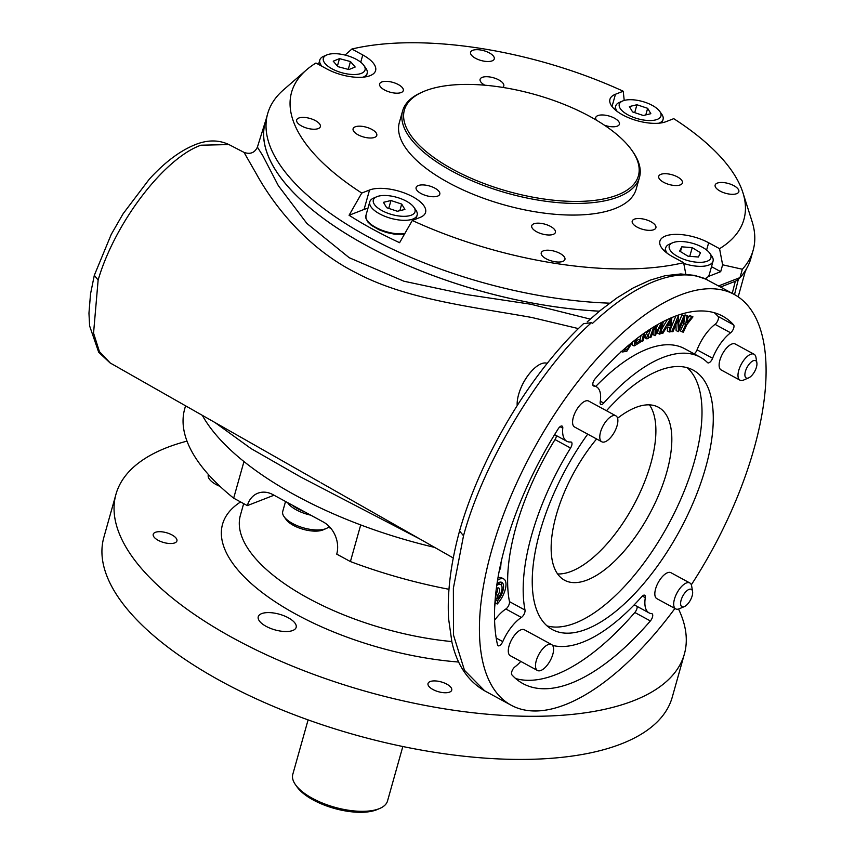 <?xml version="1.0" encoding="UTF-8"?>
<svg xmlns="http://www.w3.org/2000/svg" width="855" height="855" viewBox="0 0 855 855"><rect width="100%" height="100%" fill="white"/><g stroke="black" fill="none" stroke-linecap="round" stroke-linejoin="round"><path stroke-width="1.28" d="M587.706 434.137A147.605 64.713 118.5 0 0 552.319 629.569A147.605 64.713 118.5 0 0 586.391 629.227A147.605 64.713 118.5 0 0 694.688 499.128A147.605 64.713 118.5 0 0 693.191 370.13A147.605 64.713 118.5 0 0 659.12 370.482A147.605 64.713 118.5 0 0 606.473 410.731M547.029 625.871A147.605 64.713 118.5 0 0 575.116 623.113A147.605 64.713 118.5 0 0 680.601 499.63A147.605 64.713 118.5 0 0 687.206 367.714M596.608 438.968A98.411 43.135 118.5 0 0 564.524 580.214A98.411 43.135 118.5 0 0 587.235 579.989A98.411 43.135 118.5 0 0 659.44 493.25A98.411 43.135 118.5 0 0 658.446 407.258A98.411 43.135 118.5 0 0 635.725 407.482A98.411 43.135 118.5 0 0 617.588 418.255M557.61 573.962A98.411 43.135 118.5 0 0 571.3 571.332A98.411 43.135 118.5 0 0 639.358 493.998A98.411 43.135 118.5 0 0 649.426 404.864M660.851 174.345A12.301 5.087 15.7 0 0 658.724 176.29A12.301 5.087 15.7 0 0 666.291 183.536A12.301 5.087 15.7 0 0 680.291 184.894A12.301 5.087 15.7 0 0 682.418 182.949A12.301 5.087 15.7 0 0 674.852 175.703A12.301 5.087 15.7 0 0 660.851 174.345M533.841 223.807A12.301 5.087 15.7 0 0 531.725 225.752A12.301 5.087 15.7 0 0 539.281 232.998A12.301 5.087 15.7 0 0 553.281 234.356A12.301 5.087 15.7 0 0 555.408 232.41A12.301 5.087 15.7 0 0 547.841 225.164A12.301 5.087 15.7 0 0 533.841 223.807M355.22 126.818A12.301 5.087 15.7 0 0 353.094 128.763A12.301 5.087 15.7 0 0 360.66 136.009A12.301 5.087 15.7 0 0 374.65 137.366A12.301 5.087 15.7 0 0 376.777 135.421A12.301 5.087 15.7 0 0 369.21 128.175A12.301 5.087 15.7 0 0 355.22 126.818M492.138 60.865A12.301 5.087 -164.3 0 1 478.137 59.508A12.301 5.087 -164.3 0 1 470.571 52.262A12.301 5.087 -164.3 0 1 472.697 50.317A12.301 5.087 -164.3 0 1 486.698 51.674A12.301 5.087 -164.3 0 1 494.254 58.92A12.301 5.087 -164.3 0 1 492.138 60.865M318.231 128.592A12.301 5.087 -164.3 0 1 304.23 127.235A12.301 5.087 -164.3 0 1 296.674 119.989A12.301 5.087 -164.3 0 1 298.79 118.033A12.301 5.087 -164.3 0 1 312.791 119.401A12.301 5.087 -164.3 0 1 320.358 126.647A12.301 5.087 -164.3 0 1 318.231 128.592M562.804 261.395A12.301 5.087 -164.3 0 1 548.814 260.038A12.301 5.087 -164.3 0 1 541.247 252.791A12.301 5.087 -164.3 0 1 543.374 250.846A12.301 5.087 -164.3 0 1 557.364 252.204A12.301 5.087 -164.3 0 1 564.931 259.45A12.301 5.087 -164.3 0 1 562.804 261.395M736.711 193.668A12.301 5.087 -164.3 0 1 722.721 192.311A12.301 5.087 -164.3 0 1 715.154 185.065A12.301 5.087 -164.3 0 1 717.281 183.12A12.301 5.087 -164.3 0 1 731.271 184.477A12.301 5.087 -164.3 0 1 738.838 191.723A12.301 5.087 -164.3 0 1 736.711 193.668M634.346 219.169A12.301 5.087 15.7 0 0 632.219 221.114A12.301 5.087 15.7 0 0 639.786 228.36A12.301 5.087 15.7 0 0 653.776 229.717A12.301 5.087 15.7 0 0 655.903 227.772A12.301 5.087 15.7 0 0 648.336 220.526A12.301 5.087 15.7 0 0 634.346 219.169M418.223 185.556A12.301 5.087 15.7 0 0 416.107 187.502A12.301 5.087 15.7 0 0 423.663 194.748A12.301 5.087 15.7 0 0 437.664 196.105A12.301 5.087 15.7 0 0 439.791 194.16A12.301 5.087 15.7 0 0 432.224 186.914A12.301 5.087 15.7 0 0 418.223 185.556M381.736 81.995A12.301 5.087 15.7 0 0 379.609 83.94A12.301 5.087 15.7 0 0 387.165 91.186A12.301 5.087 15.7 0 0 401.166 92.543A12.301 5.087 15.7 0 0 403.293 90.598A12.301 5.087 15.7 0 0 395.726 83.352A12.301 5.087 15.7 0 0 381.736 81.995M604.442 125.225A12.301 5.087 15.7 0 0 617.278 126.155A12.301 5.087 15.7 0 0 619.405 124.21A12.301 5.087 15.7 0 0 611.838 116.964A12.301 5.087 15.7 0 0 597.848 115.607A12.301 5.087 15.7 0 0 595.721 117.552A12.301 5.087 15.7 0 0 596.416 120.181M502.644 87.402A12.301 5.087 15.7 0 0 503.787 85.96A12.301 5.087 15.7 0 0 496.221 78.713A12.301 5.087 15.7 0 0 482.231 77.356A12.301 5.087 15.7 0 0 480.104 79.301A12.301 5.087 15.7 0 0 484.838 85.211M743.914 379.919A14.759 6.466 -61.5 0 1 743.658 380.037A14.759 6.466 -61.5 0 1 743.401 380.144A14.759 6.466 -61.5 0 1 739.992 380.176L721.128 369.937A14.759 6.466 -61.5 0 1 720.979 357.037A14.759 6.466 -61.5 0 1 731.805 344.031A14.759 6.466 -61.5 0 1 735.215 343.999L754.078 354.237A14.759 6.466 -61.5 0 1 755.959 357.39L756.867 362.777A9.843 4.318 118.5 0 0 753.341 360.692A9.843 4.318 118.5 0 0 745.389 371.465A9.843 4.318 118.5 0 0 748.499 377.942A9.843 4.318 118.5 0 0 748.67 377.867A9.843 4.318 118.5 0 0 754.709 371.38A9.843 4.318 118.5 0 0 756.867 362.777M739.992 380.176A14.759 6.466 -61.5 0 1 739.842 367.276A14.759 6.466 -61.5 0 1 750.669 354.269A14.759 6.466 -61.5 0 1 754.078 354.237M684.374 606.58L679.362 608.739A14.759 6.466 -61.5 0 1 675.696 608.888L656.843 598.65A14.759 6.466 -61.5 0 1 655.753 588.347A14.759 6.466 -61.5 0 1 664.068 574.955A14.759 6.466 -61.5 0 1 670.929 572.7L689.782 582.939A14.759 6.466 -61.5 0 1 691.663 586.092L692.582 591.478A9.843 4.318 118.5 0 0 686.747 590.88A9.843 4.318 118.5 0 0 680.719 601.941A9.843 4.318 118.5 0 0 684.374 606.58A9.843 4.318 118.5 0 0 686.512 605.169A9.843 4.318 118.5 0 0 692.582 591.478M675.696 608.888A14.759 6.466 -61.5 0 1 674.616 598.586A14.759 6.466 -61.5 0 1 682.931 585.194A14.759 6.466 -61.5 0 1 689.782 582.939M329.196 526.466A24.603 10.175 -164.3 0 1 326.257 528.508A24.603 10.175 -164.3 0 1 303.664 527.92A24.603 10.175 -164.3 0 1 284.063 516.644A24.603 10.175 -164.3 0 1 282.727 511.472L285.538 501.49M326.257 528.508L323.147 529.854A21.653 8.956 -164.3 0 1 303.269 529.331A21.653 8.956 -164.3 0 1 286.019 519.413L284.063 516.644M517.2 405.527A28.172 12.344 -61.5 0 1 517.147 403.549A28.172 12.344 -61.5 0 1 518.771 393.973A28.172 12.344 -61.5 0 1 530.57 372.246A28.172 12.344 -61.5 0 1 547.243 363.364M617.876 420.874A14.759 6.466 -61.5 0 1 611.753 436.157A14.759 6.466 -61.5 0 1 601.781 441.779A14.759 6.466 -61.5 0 1 599.772 436.745A14.759 6.466 -61.5 0 1 605.896 421.462A14.759 6.466 -61.5 0 1 615.867 415.829A14.759 6.466 -61.5 0 1 617.876 420.874M615.867 415.829L588.668 401.059A14.759 6.466 118.5 0 0 578.696 406.691A14.759 6.466 118.5 0 0 572.572 421.975A14.759 6.466 118.5 0 0 574.581 427.008L601.781 441.779M553.591 649.576A14.759 6.466 -61.5 0 1 547.467 664.859A14.759 6.466 -61.5 0 1 537.496 670.491A14.759 6.466 -61.5 0 1 535.487 665.457A14.759 6.466 -61.5 0 1 541.61 650.174A14.759 6.466 -61.5 0 1 551.582 644.542A14.759 6.466 -61.5 0 1 553.591 649.576M551.582 644.542L524.382 629.772A14.759 6.466 118.5 0 0 514.411 635.393A14.759 6.466 118.5 0 0 508.287 650.676A14.759 6.466 118.5 0 0 510.296 655.71L537.496 670.491M308.099 719.899L292.795 774.331A49.205 20.349 15.7 0 0 295.467 784.687A49.205 20.349 15.7 0 0 333.931 807.035A49.205 20.349 15.7 0 0 379.032 808.745A49.205 20.349 15.7 0 0 379.866 808.403A49.205 20.349 15.7 0 0 387.529 800.964L402.833 746.522M379.866 808.403L377.269 809.525A46.747 19.334 -164.3 0 1 376.478 809.845A46.747 19.334 -164.3 0 1 333.632 808.221A46.747 19.334 -164.3 0 1 297.091 786.985L295.467 784.687M609.572 303.162A252.172 104.299 -164.3 0 1 365.566 235.382A252.172 104.299 -164.3 0 1 267.647 113.758A252.172 104.299 -164.3 0 1 283.55 89.818L306.389 69.971A234.943 97.181 15.7 0 0 361.772 193.048L349.075 215.268A247.726 102.472 15.7 0 0 399.595 242.702L412.292 220.472A234.943 97.181 15.7 0 0 683.637 262.677L685.806 274.102M599.398 311.177A252.172 104.299 -164.3 0 1 265.296 122.115L267.647 113.758M624.214 100.441L623.22 91.229A234.943 97.181 15.7 0 0 351.865 49.034L362.777 54.955A31.977 13.231 -164.3 0 1 375.602 70.602A31.977 13.231 -164.3 0 1 370.076 75.668A31.977 13.231 -164.3 0 1 326.845 68.945L315.944 63.024A234.943 97.181 15.7 0 0 306.389 69.971M402.609 110.926L399.338 122.564A123.013 50.883 15.7 0 0 474.985 195.025A123.013 50.883 15.7 0 0 614.916 208.609A123.013 50.883 15.7 0 0 636.173 189.137L639.444 177.498A123.013 50.883 -164.3 0 1 618.186 196.971A123.013 50.883 -164.3 0 1 478.255 183.387A123.013 50.883 -164.3 0 1 402.609 110.926A123.013 50.883 -164.3 0 1 421.793 92.308L423.343 91.635A121.528 50.263 15.7 0 0 454.614 170.295A121.528 50.263 15.7 0 0 617.385 195.047A121.528 50.263 15.7 0 0 631.802 150.224A121.528 50.263 15.7 0 0 536.79 95.033A121.528 50.263 15.7 0 0 425.395 90.79A121.528 50.263 15.7 0 0 423.343 91.635M631.802 150.224L632.775 151.613A123.013 50.883 -164.3 0 1 639.444 177.498M683.786 263.436A24.603 10.175 15.7 0 0 707.342 265.542A24.603 10.175 15.7 0 0 713.049 261.16A24.603 10.175 15.7 0 0 711.713 255.987L709.757 253.219A21.653 8.956 15.7 0 0 674.274 242.211A21.653 8.956 15.7 0 0 672.629 242.788A21.653 8.956 15.7 0 0 677.363 256.34A21.653 8.956 15.7 0 0 705.909 261.63A21.653 8.956 15.7 0 0 709.757 253.219M376.713 196.768L373.603 198.104A24.603 10.175 15.7 0 0 370.226 200.775A24.603 10.175 15.7 0 0 369.766 201.833A24.603 10.175 15.7 0 0 389.378 217.897A24.603 10.175 15.7 0 0 416.674 216.197A24.603 10.175 15.7 0 0 417.133 215.139A24.603 10.175 15.7 0 0 415.797 209.967L413.841 207.199A21.653 8.956 15.7 0 0 396.602 197.281A21.653 8.956 15.7 0 0 376.713 196.768A21.653 8.956 15.7 0 0 373.731 199.119A21.653 8.956 15.7 0 0 389.442 213.814A21.653 8.956 15.7 0 0 414.622 212.681A21.653 8.956 15.7 0 0 413.841 207.199M363.086 77.174A24.603 10.175 15.7 0 0 367.158 73.348A24.603 10.175 15.7 0 0 367.244 73.006A24.603 10.175 15.7 0 0 365.822 68.176L363.867 65.408A21.653 8.956 15.7 0 0 346.628 55.479A21.653 8.956 15.7 0 0 326.738 54.966A21.653 8.956 15.7 0 0 323.286 58.546A21.653 8.956 15.7 0 0 342.513 72.921A21.653 8.956 15.7 0 0 365.117 69.661A21.653 8.956 15.7 0 0 363.867 65.408M326.738 54.966L323.628 56.312A24.603 10.175 15.7 0 0 319.791 60.032A24.603 10.175 15.7 0 0 319.717 60.384A24.603 10.175 15.7 0 0 321.993 66.305M658.991 123.195A24.603 10.175 15.7 0 0 663.074 119.369A24.603 10.175 15.7 0 0 661.738 114.196L659.782 111.428A21.653 8.956 15.7 0 0 654.47 106.683A21.653 8.956 15.7 0 0 622.654 100.986A21.653 8.956 15.7 0 0 625.764 113.565A21.653 8.956 15.7 0 0 651.734 120.491A21.653 8.956 15.7 0 0 659.782 111.428M595.133 378.765A209.112 91.667 -61.5 0 1 674.274 316.574A209.112 91.667 -61.5 0 1 722.539 316.083A209.112 91.667 -61.5 0 1 733.601 324.847A4.916 2.159 -61.5 0 1 733.505 328.641A4.916 2.159 -61.5 0 1 730.608 332.798A30.994 13.584 118.5 0 0 712.6 358.277A4.916 2.159 -61.5 0 1 707.78 362.809A4.916 2.159 -61.5 0 1 707.566 362.638A162.375 71.179 118.5 0 0 700.234 357.166A162.375 71.179 118.5 0 0 662.753 357.54A162.375 71.179 118.5 0 0 603.716 403.079A4.916 2.159 -61.5 0 1 600.787 404.468A4.916 2.159 -61.5 0 1 600.189 402.053A30.994 13.584 118.5 0 0 596.416 386.791A30.994 13.584 118.5 0 0 593.84 386.054A4.916 2.159 -61.5 0 1 593.434 385.936A4.916 2.159 -61.5 0 1 595.133 378.765M595.753 386.439A162.375 71.179 -61.5 0 1 647.214 349.096A162.375 71.179 -61.5 0 1 684.695 348.722L700.234 357.166M558.262 428.75A4.916 2.159 -61.5 0 1 560.987 426.111A4.916 2.159 -61.5 0 1 562.12 426.1A4.916 2.159 -61.5 0 1 562.772 428.173A30.994 13.584 118.5 0 0 566.833 441.276A30.994 13.584 118.5 0 0 570.713 442.003A4.916 2.159 -61.5 0 1 571.332 442.121A4.916 2.159 -61.5 0 1 570.563 448.02A162.375 71.179 118.5 0 0 525.013 610.075A4.916 2.159 -61.5 0 1 521.4 617.438A30.994 13.584 118.5 0 0 502.772 641.613A4.916 2.159 -61.5 0 1 498.112 645.76A4.916 2.159 -61.5 0 1 497.514 644.841A209.112 91.667 -61.5 0 1 558.262 428.75M496.328 588.635A6.274 2.747 -61.5 0 1 498.807 588.037A6.274 2.747 -61.5 0 1 497.92 595.401L497.642 598.874A10.207 4.478 118.5 0 0 500.677 584.574A10.207 4.478 118.5 0 0 498.326 584.596A10.207 4.478 118.5 0 0 496.755 585.483M495.024 601.492A10.207 4.478 118.5 0 0 495.195 601.364L495.74 593.605M497.044 583.495A12.665 5.558 -61.5 0 1 498.935 582.437A12.665 5.558 -61.5 0 1 501.853 582.415A12.665 5.558 -61.5 0 1 497.482 600.883L495.537 599.836L495.291 602.967L497.236 604.015A16.608 7.278 118.5 0 0 505.284 589.373A16.608 7.278 118.5 0 0 503.734 578.953A16.608 7.278 118.5 0 0 499.897 578.995A16.608 7.278 118.5 0 0 497.546 580.289M500.763 582.105A12.665 5.558 -61.5 0 1 501.639 585.622M496.702 598.372A12.665 5.558 -61.5 0 1 495.537 599.836M503.734 578.953L501.789 577.895A16.608 7.278 118.5 0 0 497.963 577.937A16.608 7.278 118.5 0 0 497.941 577.948M494.735 606.323A16.608 7.278 118.5 0 0 494.799 606.27L495.045 603.256A12.665 5.558 -61.5 0 1 494.895 603.363M552.565 645.397A162.375 71.179 118.5 0 0 641.795 596.63A4.916 2.159 -61.5 0 1 643.58 595.251A4.916 2.159 -61.5 0 1 644.713 595.24A4.916 2.159 -61.5 0 1 645.311 597.656A30.994 13.584 118.5 0 0 649.095 612.917A30.994 13.584 118.5 0 0 651.66 613.655A4.916 2.159 -61.5 0 1 652.066 613.772A4.916 2.159 -61.5 0 1 650.377 620.944A209.112 91.667 -61.5 0 1 522.971 683.626A209.112 91.667 -61.5 0 1 511.91 674.862A4.916 2.159 -61.5 0 1 511.995 671.068A4.916 2.159 -61.5 0 1 514.902 666.911A30.994 13.584 118.5 0 0 520.791 661.417M110.028 362.873L98.699 352.26L89.615 325.915L88.952 313.197L90.523 293.949L94.306 275.353L111.257 234.366L123.163 213.665L149.283 179.187C164.609 162.364 179.86 150.886 195.047 144.73C207.284 139.76 218.581 139.707 228.926 144.57L200.914 145.211C164.117 158.239 114.816 222.802 98.133 280.055L93.558 333.119L99.437 351.662L110.284 363.022L319.46 481.921M94.306 275.353L98.133 280.055M578.408 328.598L531.65 317.451C470.389 306.518 405.89 299.239 356.289 272.916C305.919 247.736 272.798 203.704 256.511 174.164L244.038 152.393C250.259 154.573 254.705 152.821 257.398 147.135L262.709 155.535L278.367 185.717L306.892 223.465L349.235 257.729L403.945 281.231L466.36 294.537L530.912 304.252L590.239 319.107M691.321 584.809A233.714 102.45 118.5 0 0 734.285 294.462A233.714 102.45 118.5 0 0 680.334 295.007A233.714 102.45 118.5 0 0 508.864 500.998A233.714 102.45 118.5 0 0 511.226 705.247A233.714 102.45 118.5 0 0 565.176 704.702A233.714 102.45 118.5 0 0 674.926 608.461M734.285 294.462L705.888 279.179C691.684 272.884 674.681 273.547 654.877 281.177C635.073 288.958 614.307 302.991 592.579 323.297L591.457 322.688C539.591 368.89 483.096 462.983 463.517 535.775L453.374 588.24L453.481 635.009L464.468 670.299L484.635 690.797C467.974 681.211 457.062 664.976 451.9 642.105L448.619 618.881C447.069 592.868 450.713 563.563 459.563 530.976L463.517 535.775M732.265 293.372L735.311 281.284L738.335 279.414A252.236 104.331 15.7 0 0 745.496 270.543L745.517 270.394A252.172 104.299 -164.3 0 1 739.992 277.597L718.574 285.933M599.366 311.199A252.236 104.331 -164.3 0 1 265.584 120.908A252.236 104.331 -164.3 0 1 265.937 119.85M735.311 281.284L720.573 287.024M745.496 270.543L738.186 296.856M434.682 547.414A252.236 104.331 -164.3 0 1 202.314 415.338M420.179 539.174L300.468 476.887L251.049 448.586L215.011 422.552M276.528 457.521L280.472 459.766M704.67 278.527L702.586 277.757M587.246 321.854L599.783 310.857L617.032 297.839L633.437 287.814L650.142 280.151L665.072 275.727L680.804 273.953L694.805 275.406L705.888 279.179M459.573 530.944C480.777 456.388 530.57 373.037 583.516 323.682L591.457 322.688M537.293 636.783A4.916 2.159 -61.5 0 1 537.72 636.9A4.916 2.159 -61.5 0 1 537.945 637.071A162.375 71.179 118.5 0 0 538.105 637.221M515.661 678.549A209.112 91.667 118.5 0 0 634.827 612.501A4.916 2.159 118.5 0 0 637.157 606.43M497.482 600.883L497.236 604.015M503.168 553.559L502.035 558.123M501.094 562.163L500.624 567.966L499.224 570.969M497.92 595.401L495.975 594.343L495.697 597.827L497.642 598.874M497.578 587.973A6.274 2.747 -61.5 0 1 495.975 594.343M500.677 584.574L498.743 583.516A10.207 4.478 118.5 0 0 497.343 583.292M494.575 620.292A30.994 13.584 -61.5 0 1 505.861 608.995A4.916 2.159 118.5 0 0 509.462 601.631A162.375 71.179 -61.5 0 1 555.023 439.577A4.916 2.159 118.5 0 0 556.445 435.633M669.903 325.488L670.384 320.668L667.242 325.99L669.903 325.488L668.108 324.515M646.594 331.59L648.314 330.351M663.341 321.512L660.765 333.674L659.494 334.123L661.759 323.831L655.069 335.705L655.101 326.14L651.115 337.116L649.864 337.565L653.84 326.834M656.159 325.456L656.223 332.563L661.674 322.378M671.859 317.547L670.523 331.751L669.273 331.986L669.668 327.273L666.13 327.925L662.988 333.151L661.717 333.386L670.951 317.932M685.699 324.547L686.971 315.955L688.115 316.126L687.11 322.677L691.802 316.692L692.956 316.874L686.8 324.654L683.391 332.125L682.311 331.954L685.699 324.547L683.754 323.489L684.802 316.446M672.96 331.655L671.774 331.665L678.218 316.061L679.041 327.647L683.84 316.019L684.983 316.008L678.539 331.612L677.694 320.176L672.96 331.655M650.292 329.068L646.519 333.194L648.464 338.142L646.936 338.911L644.755 334.07L643.184 340.782L641.827 341.466L643.676 333.546M636.654 338.74L635.81 343.368L640.513 340.536L640.181 342.289L634.089 345.954L635.201 339.873M641.507 335.096L639.412 336.646M632.86 341.744L626.833 351.255L622.547 351.971L621.98 351.074M621.04 351.245L621.585 351.448M623.573 349.652L624.203 350.315L627.057 349.61L630.776 343.454M655.069 335.705L653.124 334.647L653.135 331.558M659.494 334.123L657.548 333.076L658.029 330.864M656.18 327.957L658.126 324.323M649.864 337.565L647.919 336.507L650.805 328.737M661.717 333.386L660.915 332.948M669.273 331.986L667.327 330.928L667.605 327.657M661.749 329.015L667.434 319.503M682.311 331.954L680.377 330.906L683.754 323.489M692.956 316.874L689.857 315.634L691.802 316.692M687.783 318.284L689.857 315.634M688.115 316.126L685.026 314.897L686.971 315.955M684.876 315.955L685.026 314.897M678.079 331.612L676.134 330.554L675.931 324.451M684.983 316.008L681.895 314.961L683.84 316.019M678.859 322.335L681.895 314.961M678.635 316.061L677.427 315.399M678.218 316.061L677.171 315.495M670.865 328.106L675.878 315.955M671.774 331.665L670.598 331.024M646.936 338.911L644.991 337.853L644.285 336.058M639.925 340.226L640.983 335.705M641.827 341.466L640.47 340.728M640.513 340.536L638.567 339.488L636.27 340.867M634.089 345.954L632.144 344.907L632.433 343.325M627.057 349.61L625.123 348.551L627.249 346.425M624.171 349.118L625.123 348.551M694.196 353.885A4.916 2.159 118.5 0 0 697.06 349.834A30.994 13.584 -61.5 0 1 715.058 324.355A4.916 2.159 118.5 0 0 717.965 320.198A4.916 2.159 118.5 0 0 718.061 316.403A209.112 91.667 118.5 0 0 714.299 312.716M632.582 111.93L643.313 115.5L650.837 113.694L647.652 108.318L636.922 104.748L629.398 106.554L632.582 111.93M645.803 114.901L647.652 108.318M634.709 112.636L636.922 104.748M348.263 69.394L350.465 61.549L339.488 58.632L333.226 61.186L337.949 66.658L348.926 69.565L355.178 67.021L350.465 61.549M337.404 66.027L339.488 58.632M399.841 210.683L401.69 204.078L390.97 200.519L383.446 202.336L386.663 207.712L397.393 211.271L404.907 209.454L401.69 204.078M388.747 208.406L390.97 200.519M698.396 257.013L700.512 252.738L692.208 247.651L681.788 246.828L679.672 251.103L687.976 256.19L698.396 257.013M689.761 256.329L692.208 247.651M680.452 251.573L681.788 246.828M622.654 100.986L619.544 102.333A24.603 10.175 15.7 0 0 615.707 106.052A24.603 10.175 15.7 0 0 617.192 111.449M672.629 242.788L669.518 244.124A24.603 10.175 15.7 0 0 665.682 247.854A24.603 10.175 15.7 0 0 667.167 253.24M683.637 262.677L672.735 256.757A31.977 13.231 -164.3 0 1 659.91 241.11A31.977 13.231 -164.3 0 1 708.656 242.767L719.557 248.687A234.943 97.181 15.7 0 0 742.91 192.664A234.943 97.181 15.7 0 0 673.74 118.663L665.981 121.688A31.977 13.231 -164.3 0 1 629.601 118.15A31.977 13.231 -164.3 0 1 609.936 99.319A31.977 13.231 -164.3 0 1 615.461 94.253L623.22 91.229M367.928 208.353A31.977 13.231 15.7 0 0 364.07 209.432L349.075 215.268M361.772 193.048L369.52 190.024A31.977 13.231 -164.3 0 1 405.901 193.561A31.977 13.231 -164.3 0 1 425.576 212.393A31.977 13.231 -164.3 0 1 420.04 217.459L412.292 220.472M351.865 49.034L345.057 55.073M708.4 276.464L720.69 271.676L711.499 266.675M720.69 271.676L722.625 264.804L719.557 248.687M742.91 192.664L752.069 221.509A252.172 104.299 -164.3 0 1 753.159 250.237A252.172 104.299 -164.3 0 1 742.343 269.24L722.625 264.804M739.992 277.597L742.343 269.24M753.159 250.237L750.818 258.595A252.172 104.299 -164.3 0 1 745.517 270.394M288.253 617.759A19.686 8.144 15.7 0 0 258.253 616.733A19.686 8.144 15.7 0 0 266.151 626.362A19.686 8.144 15.7 0 0 296.151 627.388A19.686 8.144 15.7 0 0 288.253 617.759M208.417 474.536A19.686 8.144 15.7 0 0 208.278 474.942A19.686 8.144 15.7 0 0 216.176 484.571A19.686 8.144 15.7 0 0 220.056 486.399M158.154 540.296A12.301 5.087 -164.3 0 1 153.227 534.279A12.301 5.087 -164.3 0 1 171.973 534.92A12.301 5.087 -164.3 0 1 176.91 540.937A12.301 5.087 -164.3 0 1 158.154 540.296M432.961 689.525A12.301 5.087 -164.3 0 1 428.034 683.498A12.301 5.087 -164.3 0 1 446.78 684.139A12.301 5.087 -164.3 0 1 451.718 690.156A12.301 5.087 -164.3 0 1 432.961 689.525M186.999 441.127A295.221 122.105 15.7 0 0 115.959 494.286L103.84 537.41A295.221 122.105 15.7 0 0 222.247 681.863A295.221 122.105 15.7 0 0 672.254 697.188L684.374 654.064A295.221 122.105 15.7 0 0 678.539 609.049M115.959 494.286A295.221 122.105 15.7 0 0 234.366 638.738A295.221 122.105 15.7 0 0 684.374 654.064M274.006 495.227L247.341 505.604A24.603 19.633 68.7 0 1 257.847 493.228A24.603 19.633 68.7 0 1 272.841 494.585L323.361 522.02A24.603 19.633 68.7 0 1 336.731 554.136L350.411 561.564A252.172 104.299 15.7 0 0 448.971 589.287M185.556 405.815L184.691 408.904A252.172 104.299 15.7 0 0 233.672 498.176L247.341 505.604M233.672 498.176L243.964 461.561M350.411 561.564L360.703 524.938M304.006 511.514A23.374 9.672 -164.3 0 1 292.186 505.102M310.696 515.148A24.603 10.175 -164.3 0 1 287.558 502.59M704.969 278.645A24.603 10.175 15.7 0 0 709.233 274.754L707.641 277.319L705.396 278.848M360.735 62.212L362.777 54.955M738.335 279.414L734.509 294.59M634.827 612.501L650.377 620.944M642.361 596.053L645.311 597.656M496.199 638.044L502.772 641.613M505.861 608.995L521.4 617.438M509.462 601.631L525.013 610.075M555.023 439.577L570.563 448.02M560.025 426.688L562.772 428.173M600.317 401.23L603.716 403.079M697.06 349.834L712.6 358.277M715.058 324.355L730.608 332.798M718.061 316.403L733.601 324.847M593.114 385.658L593.84 386.054M404.415 234.27L394.647 234.195L386.695 232.56L379.193 229.877L371.23 225.239L367.842 221.969L365.951 218.41L365.951 215.417A24.603 10.175 15.7 0 0 378.209 228.659A24.603 10.175 15.7 0 0 404.757 233.661M612.02 106.512L615.461 94.253M364.07 209.432L369.52 190.024M706.615 250.023L708.656 242.767M243.675 503.606L240.383 515.298A169.75 70.217 15.7 0 0 308.473 598.361A169.75 70.217 15.7 0 0 451.782 641.56M458.675 662.037A184.509 76.319 -164.3 0 1 296.546 614.531A184.509 76.319 -164.3 0 1 240.608 501.938M328.47 527.204A169.75 70.217 -164.3 0 1 328.459 527.193A169.75 70.217 -164.3 0 0 331.088 528.614M530.57 372.246A59.048 59.048 0 0 0 518.771 393.973M709.233 274.754L713.049 261.16M416.043 219.019L417.133 215.139M318.552 64.435L319.791 60.032M662.123 122.767L663.074 119.369M228.937 144.57L244.038 152.393M511.226 705.247L484.614 690.797M744.876 272.489L746.458 268.855M265.584 120.908L257.398 147.124M320.903 482.744L453.278 557.984M704.157 278.27L707.577 279.959M276.336 457.414L280.387 459.712M634.207 604.827L649.095 612.917M554.596 434.629L566.833 441.276M592.804 384.836L596.416 386.791M614.756 109.451L615.707 106.052M366.207 76.736L367.158 73.348M365.951 215.417L369.766 201.833M664.73 251.242L665.682 247.854M748.67 377.867L743.658 380.037"/></g></svg>
